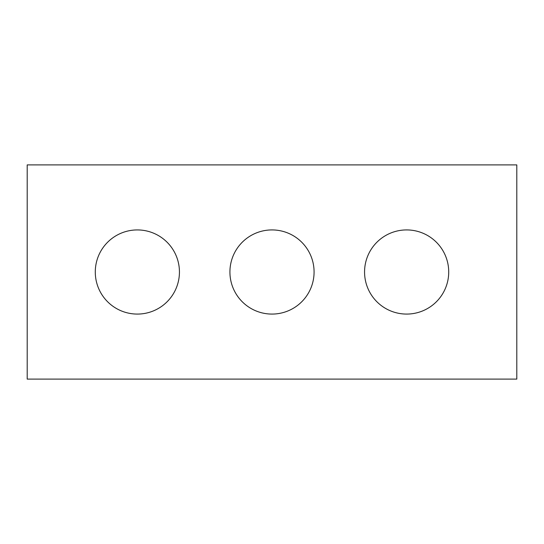 <?xml version="1.0" encoding="UTF-8"?>
<svg xmlns="http://www.w3.org/2000/svg" width="544" height="544" viewBox="0 0 544 544"><rect width="100%" height="100%" fill="white"/><g stroke="black" fill="none" stroke-linecap="round" stroke-linejoin="round"><path stroke-width="0.82" d="M516.8 379.1L27.2 379.1L27.2 164.9L516.8 164.9L516.8 379.1M179.438 272A42.078 42.078 0 0 0 137.36 229.928A42.078 42.078 0 0 0 95.282 272A42.078 42.078 0 0 0 137.36 314.078A42.078 42.078 0 0 0 179.438 272M314.078 272A42.078 42.078 0 0 0 272 229.922A42.078 42.078 0 0 0 229.922 272A42.078 42.078 0 0 0 272 314.078A42.078 42.078 0 0 0 314.078 272M448.718 272A42.078 42.078 0 0 0 406.64 229.922A42.078 42.078 0 0 0 364.562 272A42.078 42.078 0 0 0 406.64 314.078A42.078 42.078 0 0 0 448.718 272"/></g></svg>
